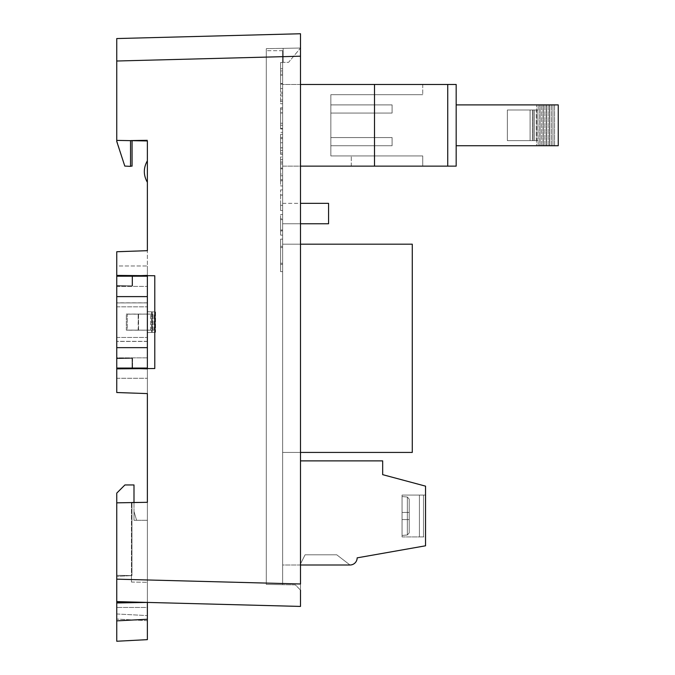 <?xml version="1.0" encoding="UTF-8"?>
<svg xmlns="http://www.w3.org/2000/svg" width="675" height="675" viewBox="0 0 675 675"><rect width="100%" height="100%" fill="white"/><g stroke="black" fill="none" stroke-linecap="round" stroke-linejoin="round"><path stroke-width="0.51" stroke-dasharray="3.38 2.53" d="M116.75 302.932L116.75 341.432L116.75 302.932L147.369 302.873L147.369 341.432L147.369 302.932M116.75 296.612L116.75 347.65L147.369 347.65L147.369 276.193L147.369 296.612L116.75 296.612L116.75 276.193L147.369 276.193L147.369 357.86L116.75 357.86L116.75 358.374L132.57 358.374L132.57 368.069L132.57 358.374L116.75 358.374L116.75 368.069L116.75 347.65M132.064 368.069L132.064 358.374L116.75 358.636L116.75 368.069L147.369 368.069L116.75 368.069L116.75 358.374L132.57 358.374L116.75 358.374L116.75 276.193L132.064 276.193L132.064 285.896L116.75 285.626L132.064 285.896L116.75 285.626L132.064 285.896L132.064 275.687L147.369 275.147L147.369 275.687L147.369 275.147L132.064 275.687L147.369 275.147L147.369 265.984L147.369 275.147L135.118 275.577L147.369 275.687L147.369 393.593L116.75 392.521L147.369 393.593L116.75 392.521L116.75 368.845L154.786 368.516L154.786 275.746L116.75 275.417L147.369 275.687M116.75 322.135L116.75 306.821L116.75 322.135M147.369 347.65L147.369 296.612M147.369 322.135L147.369 306.821L147.369 322.135M147.369 368.069L147.369 357.86L116.75 357.86L116.75 286.402L147.369 286.402L116.75 286.402L116.75 276.193L132.57 276.193L132.57 285.896L116.75 285.896L132.57 285.896L132.57 276.193L132.57 285.896L116.75 285.896L132.57 285.896L132.57 276.193L147.369 276.193L147.369 368.069L132.57 368.069L132.57 358.374L132.57 368.069L116.75 368.069M147.369 341.432L116.75 341.432M138.172 330.202L126.326 330.202L126.326 314.162L138.172 314.162L138.172 330.202L153.858 330.151L150.652 330.151L152.542 330.151L152.558 314.111L153.858 314.111L150.652 314.111L152.542 314.111L152.558 330.151L138.544 330.126L138.172 314.061L126.326 314.061L126.326 330.1L138.172 330.1M147.369 302.873L116.75 302.873M147.369 341.373L116.75 341.373L116.75 302.83L116.75 341.39L147.369 341.39L147.369 302.83L147.369 341.39M126.326 330.1L150.652 330.151L150.635 314.111L150.635 330.151L127.288 330.151L127.288 314.111L150.635 314.111L127.288 314.111L127.288 330.151L126.326 330.202M138.544 330.185L138.544 314.145L152.542 314.111L138.172 314.061M126.326 314.162L127.288 314.111L126.326 314.061M147.369 302.83L116.75 302.83M147.369 341.331L116.75 341.331M147.369 302.898L116.75 302.898M282.631 154.381L282.631 134.317L282.631 154.381L280.589 154.381L280.589 134.317L280.589 154.381L282.631 154.381M282.631 103.747L282.631 93.817L282.631 103.747L280.589 103.747L280.589 93.817L280.589 103.747L282.631 103.747M282.631 107.806L282.631 128.427L282.631 107.806L280.589 107.806L280.589 112.97L282.631 112.97L280.589 112.97L280.589 123.255L282.631 123.255L280.589 123.255L280.589 128.427L282.631 128.427L280.589 128.427L280.589 107.806L282.631 107.806M282.631 83.548L282.631 95.934L282.631 83.548L282.631 92.213L282.631 83.548L280.589 83.548L282.631 83.548L280.589 83.548L280.589 95.934L280.589 83.548L282.631 83.548M282.631 239.136L282.631 271.645L282.631 239.136L280.589 239.136L280.589 271.637L282.631 271.637L280.589 271.645L280.589 239.144L282.631 239.144L280.589 239.144L280.589 263.242L282.631 263.242L280.589 263.242L280.589 239.136L282.631 239.136M282.631 214.515L282.631 235.128L282.631 214.515L282.631 230.918L282.631 214.515L280.589 214.515L282.631 214.515L280.589 214.515L280.589 230.048L280.589 214.515L282.631 214.515L280.589 214.515L280.589 230.918L282.631 230.918L280.589 230.918L280.589 214.515M300.493 223.762L328.565 223.762L282.631 223.762L328.565 223.762L282.631 223.762L328.565 223.762L282.631 223.762L282.631 203.352L282.631 223.762L282.631 203.352L282.631 223.762L282.631 203.352L282.631 223.762L282.631 203.352L282.631 223.762L282.631 203.352L282.631 223.762L282.631 203.352L282.631 223.762L282.631 203.352L282.631 223.762L282.631 203.352L282.631 223.762L328.565 223.762L328.565 203.352L328.565 223.762L328.565 203.352L328.565 223.762L328.565 203.352L328.565 223.762L328.565 203.352L328.565 223.762L328.565 203.352L328.565 223.762L328.565 203.352L328.565 223.762L328.565 203.352L328.565 223.762L328.565 203.352L300.493 203.352M147.369 368.584L116.75 368.845L116.75 392.521L116.75 358.636L132.064 358.374L116.75 358.636L132.064 358.374L132.064 368.584L132.064 358.374L132.064 368.584L147.369 369.115L132.064 368.584L147.369 369.115L147.369 368.584L135.118 368.685L147.369 369.115L147.369 502.31L131.954 502.31L131.954 575.598L131.954 502.31L147.369 502.31L116.75 502.841L116.75 575.319L131.439 575.581L131.439 502.588L131.439 575.581L116.75 575.319L131.439 575.581L131.439 582.044L131.439 502.588L116.75 502.841L116.75 575.319L131.439 575.581L131.439 582.044L147.369 582.322L131.439 582.044L131.439 502.588L147.369 502.31L147.369 602.421L147.369 502.31L147.369 602.421L147.369 502.31L147.369 520.282L147.369 502.31L116.75 502.841L116.75 579.167L300.493 583.985L300.493 590.093L295.388 584.904L266.296 584.398L282.631 584.677L282.631 50.684L282.631 584.677L266.296 584.398L266.296 48.642L266.296 584.398L266.296 50.684L266.296 584.398L295.388 584.904L300.493 590.093L300.493 48.043L266.296 48.642L300.493 48.043L283.137 48.347L283.137 62.336L283.137 48.347L283.137 62.336L283.137 48.347L300.493 48.043L283.137 48.347L300.493 48.043L288.588 62.336L283.137 62.336L288.588 62.336L300.493 48.043L288.588 62.336L283.137 62.336L288.588 62.336L300.493 48.043L300.493 583.985L300.493 56.202L116.75 61.012L116.75 38.559M300.493 452.427L412.273 452.427L412.273 244.181L282.631 244.181L412.273 244.181L412.273 452.427L412.273 244.181L282.631 244.181L282.631 452.427L282.631 244.181L282.631 452.427L282.631 244.181L282.631 452.427L282.631 244.181L282.631 452.427L282.631 244.181L282.631 452.427L282.631 244.181L282.631 452.427L282.631 244.181L282.631 452.427L282.631 244.181L282.631 452.427L282.631 244.181L300.493 244.181M300.493 565L282.631 565L282.631 460.882L282.631 565L350.004 565A7.147 7.147 0 0 0 357.151 557.854L425.545 545.797L425.545 486.143L382.674 474.66L382.674 460.882L300.493 460.882M447.736 84.476L447.736 166.143L456.173 166.143L422.727 166.143L422.727 155.933L330.851 155.933L330.851 94.686L330.851 155.933L422.727 155.933L422.727 166.143L456.173 166.143L456.173 84.476L456.173 166.143L456.173 145.724L558.25 145.724L456.173 145.724L456.173 84.476L282.631 84.476L282.631 166.143L300.493 166.143M300.493 84.476L282.631 84.476L282.631 166.143L447.736 166.143M282.631 189.911L282.631 210.532L282.631 189.911L280.589 189.911L280.589 195.083L282.631 195.083L280.589 195.083L280.589 205.369L282.631 205.369L280.589 205.369L280.589 210.532L282.631 210.532L280.589 210.532L280.589 189.911L282.631 189.911M282.631 156.963L282.631 185.937L282.631 156.963L280.589 156.963L280.589 162.127L282.631 162.127L280.589 162.127L280.589 168.86L282.631 168.86L280.589 168.86L280.589 174.032L282.631 174.032L280.589 174.032L280.589 180.765L282.631 180.765L280.589 180.765L280.589 185.937L282.631 185.937L280.589 185.937L280.589 156.963L282.631 156.963M282.631 62.497L282.631 74.874L282.631 62.497L282.631 70.959L282.631 62.497L282.631 70.959L282.631 62.497L280.589 62.497L282.631 62.497L280.589 62.497L280.589 74.874L280.589 62.497L282.631 62.497L280.589 62.497L280.589 70.959L280.589 62.497L282.631 62.497M282.631 147.901L282.631 132.359L282.631 152.98L282.631 147.901L280.589 147.901L280.589 132.359L282.631 132.359L280.589 132.359L280.589 152.98L282.631 152.98L280.589 152.98L280.589 147.901M282.631 68.698L282.631 75.077C282.631 92.99 282.631 92.99 282.631 75.077C282.631 92.99 282.631 92.99 282.631 75.077L282.631 68.698L280.589 68.698L280.589 75.077C280.589 92.99 280.589 92.99 280.589 75.077C280.589 92.99 280.589 92.99 280.589 75.077L280.589 68.698L282.631 68.698M282.631 110.523L282.631 128.976L282.631 110.523M282.631 179.685L282.631 159.621L282.631 179.685L280.589 179.685L280.589 159.621L280.589 179.685L282.631 179.685M132.064 275.687L132.064 285.896L132.064 275.552L116.75 275.417L116.75 251.741L147.369 250.678L147.369 265.984L116.75 265.984L116.75 276.193M130.537 166.075L132.064 166.151L130.537 166.075L130.537 140.341L130.537 166.075L130.537 140.341L130.537 166.075L132.064 166.151L132.064 140.307L132.064 166.151L132.064 140.307L130.537 140.341L147.369 140.046L130.537 140.341L147.369 140.046L147.369 140.94L147.369 140.046L147.369 140.94L147.369 140.046L130.537 140.341L147.369 140.94L116.75 140.4L116.75 61.012M116.75 275.417L116.75 251.741L147.369 250.678L147.369 265.984L116.75 265.984L116.75 251.741L147.369 250.678L147.369 140.94M147.369 311.69L147.369 332.573L147.369 311.69L147.369 332.573L147.369 311.69L147.369 332.573L151.672 332.421L151.672 311.842L147.369 311.69L147.369 332.573L155.166 332.302L147.369 332.573L155.166 332.302L147.369 332.573L151.672 332.421L151.672 311.842L147.369 311.69L147.369 332.573L147.369 311.69L155.537 311.977L155.537 332.286L155.537 311.977L151.672 311.842L155.537 311.977L155.537 332.286L147.369 332.573L155.537 332.286L155.537 311.977L147.369 311.69M147.369 160.81L147.369 182.318C143.319 175.146 143.319 167.974 147.369 160.81L147.369 182.318C143.319 175.146 143.319 167.974 147.369 160.81A20.419 20.419 0 0 0 147.369 182.318C143.319 175.146 143.319 167.974 147.369 160.81A20.419 20.419 0 0 0 147.369 182.318M147.369 602.345L116.75 602.345L116.75 619.076L116.75 602.345L147.369 602.345M147.369 639.647L147.369 602.421L116.75 601.619L116.75 576.399L116.75 602.952L147.369 602.421L116.75 602.952L147.369 602.421L147.369 607.449L147.369 602.421L116.75 601.619L116.75 575.319L116.75 601.619L300.493 606.428M130.537 140.645L130.537 166.379L130.537 140.645L116.75 140.4L116.75 141.446L116.75 140.4L130.537 140.645L116.75 140.4L124.791 166.075L116.75 141.446L124.791 166.075L130.537 166.379L130.537 140.645L116.75 140.4M116.75 579.167L116.75 601.619M130.537 166.379L124.791 166.075L130.537 166.379M132.064 368.584L116.75 368.845M135.118 368.685L132.064 368.71M135.118 275.577L132.064 275.552M282.631 50.684L266.296 50.684L282.631 50.684M147.369 607.449L147.369 620.679L147.369 607.449L116.75 607.449L147.369 607.449M133.996 511.498L136.603 520.282L133.996 511.498L133.996 520.282L133.996 484.954L124.917 484.954L116.75 493.121L116.75 576.399L131.954 575.598L116.75 576.399L131.954 575.598L131.954 502.31L133.996 502.31L133.996 520.282L147.369 520.282L133.996 520.282L136.603 520.282L133.996 520.282L133.996 511.498M116.75 602.952L116.75 620.865L147.369 619.253M147.369 620.679L116.75 619.076L147.369 620.679M116.75 502.841L116.75 576.399L131.954 575.598L131.954 502.58M147.369 502.31L133.996 502.31M412.273 244.181L412.273 452.427L412.273 244.181L412.273 452.427L412.273 244.181L412.273 452.427L412.273 244.181L412.273 452.427L412.273 244.181L412.273 452.427L412.273 244.181L412.273 452.427L282.631 452.427L412.273 452.427L282.631 452.427L412.273 452.427L282.631 452.427L412.273 452.427L282.631 452.427L412.273 452.427L282.631 452.427L412.273 452.427L282.631 452.427L412.273 452.427L412.273 244.181L282.631 244.181L412.273 244.181M282.631 452.427L412.273 452.427L282.631 452.427M282.631 203.352L328.565 203.352L282.631 203.352M282.631 223.762L328.565 223.762L282.631 223.762M425.545 536.929L425.545 495.079L425.545 536.929L425.545 495.079L425.545 536.929L425.545 495.079L425.545 536.929L425.545 495.079L425.545 536.929L425.545 495.079L425.545 536.929L425.545 495.079L425.545 536.929L425.545 495.079L425.545 536.929L425.545 495.079L425.545 536.929L425.545 495.079L425.545 536.929L425.545 495.079L425.545 536.929L423.503 536.929L423.503 495.079L423.503 536.929L423.503 495.079L423.503 536.929L423.503 495.079L423.503 536.929L423.503 495.079L423.503 536.929L423.503 495.079L419.42 495.079L419.42 536.929L419.42 495.079L419.42 536.929L419.42 495.079L402.064 495.079L402.064 536.929L402.064 495.079L402.064 536.929L402.064 495.079L402.064 536.929L402.064 495.079L402.064 536.929L402.064 495.079L402.064 536.929L402.064 495.079L402.064 536.929L402.064 495.079L402.064 536.929L402.064 495.079L402.064 536.929L402.064 495.079L419.42 495.079L419.42 536.929L419.42 495.079L419.42 536.929L419.42 495.079L419.42 536.929L419.42 495.079L419.42 536.929L419.42 495.079L402.064 495.079L419.42 495.079L419.42 536.929L419.42 495.079L419.42 536.929L419.42 495.079L423.503 495.079L423.503 536.929L423.503 495.079L423.503 536.929L423.503 495.079L419.42 495.079L423.503 495.079L423.503 536.929L423.503 495.079L423.503 536.929L425.545 536.929M350.004 565L299.987 565L350.004 565L299.987 565L350.004 565L299.987 565L350.004 565L299.987 565L350.004 565L299.987 565L350.004 565L299.987 565L350.004 565L299.987 565L350.004 565L299.987 565L350.004 565L299.987 565L350.004 565L299.987 565L350.004 565L336.732 554.791L305.092 554.791L336.732 554.791L305.092 554.791L336.732 554.791L305.092 554.791L336.732 554.791L305.092 554.791L336.732 554.791L305.092 554.791L336.732 554.791L305.092 554.791L336.732 554.791L305.092 554.791L336.732 554.791L305.092 554.791L336.732 554.791L350.004 565L336.732 554.791L350.004 565L336.732 554.791L350.004 565L336.732 554.791L350.004 565L336.732 554.791L350.004 565L336.732 554.791L350.004 565L336.732 554.791L350.004 565L336.732 554.791L350.004 565L336.732 554.791L305.092 554.791L299.987 565L305.092 554.791L299.987 565L305.092 554.791L336.732 554.791L350.004 565L336.732 554.791L305.092 554.791L299.987 565L305.092 554.791L336.732 554.791L350.004 565M409.21 532.896L407.346 534.98L409.21 532.896L409.21 499.112L409.21 532.896L409.21 499.112L407.346 497.019L409.21 499.112L409.21 532.896L409.21 499.112L407.346 497.019L409.21 499.112L409.21 516.004L409.21 499.112L407.346 497.019L409.21 499.112L409.21 532.896L407.346 534.98L409.21 532.896L409.21 499.112L407.346 497.019L409.21 499.112L409.21 516.004L409.21 499.112L407.346 497.019L409.21 499.112L409.21 532.896L409.21 499.112L407.346 497.019L409.21 499.112L409.21 532.896L409.21 499.112L407.346 497.019L409.21 499.112L409.21 516.004L409.21 499.112L407.346 497.019L409.21 499.112L409.21 532.896L407.346 534.98L409.21 532.896L409.21 499.112L407.346 497.019L402.064 496.547L402.064 535.452L402.064 496.547L407.346 497.019L402.064 496.547L402.064 535.452L407.346 534.98L409.21 532.896L409.21 499.112L409.21 532.896L409.21 499.112L407.346 497.019L402.064 496.547L402.064 535.452L402.064 496.547L407.346 497.019L402.064 496.547L402.064 535.452L402.064 496.547L402.064 535.452L407.346 534.98L409.21 532.896L407.346 534.98L409.21 532.896L409.21 499.112L409.21 532.896L409.21 499.112L409.21 512.418L409.21 499.112L409.21 512.418L402.064 512.418L402.064 496.547L407.346 497.019L402.064 496.547L402.064 535.452L402.064 496.547L407.346 497.019L402.064 496.547L402.064 535.452L407.346 534.98L409.21 532.896L409.21 512.418L402.064 512.418L402.064 535.452L402.064 496.547L407.346 497.019L402.064 496.547L402.064 535.452L402.064 496.547L402.064 535.452L407.346 534.98L409.21 532.896L407.346 534.98L402.064 535.452L402.064 496.547L407.346 497.019L402.064 496.547L402.064 535.452L402.064 496.547L402.064 535.452L407.346 534.98L402.064 535.452L402.064 496.547L407.346 497.019L409.21 499.112L409.21 512.418L402.064 512.418L402.064 535.452L402.064 496.547L402.064 535.452L407.346 534.98L402.064 535.452L402.064 496.547L407.346 497.019L402.064 496.547L402.064 535.452L407.346 534.98L402.064 535.452L402.064 496.547L407.346 497.019L409.21 499.112L409.21 532.896L409.21 512.418L402.064 512.418L402.064 496.547L402.064 512.418L409.21 512.418L402.064 512.418L409.21 512.418L402.064 512.418L409.21 512.418L402.064 512.418L409.21 512.418L402.064 512.418L409.21 512.418L402.064 512.418L409.21 512.418L402.064 512.418L409.21 512.418L402.064 512.418L409.21 512.418L402.064 512.418L409.21 512.418L402.064 512.418L409.21 512.418L402.064 512.418L409.21 512.418L402.064 512.418L409.21 512.418L402.064 512.418L409.21 512.418L402.064 512.418L409.21 512.418L402.064 512.418L409.21 512.418L409.21 499.112L409.21 512.418L402.064 512.418L402.064 535.452L407.346 534.98L402.064 535.452L402.064 512.418L409.21 512.418L402.064 512.418L409.21 512.418L409.21 499.112L409.21 532.896L409.21 512.418L402.064 512.418L402.064 496.547L402.064 535.452L402.064 496.547L407.346 497.019L402.064 496.547L402.064 535.452L407.346 534.98L402.064 535.452L402.064 519.564L409.21 519.564L409.21 512.418L402.064 512.418L409.21 512.418L409.21 519.564L409.21 512.418L409.21 519.564L409.21 512.418L409.21 519.564L402.064 519.564L409.21 519.564L402.064 519.564L409.21 519.564L402.064 519.564L409.21 519.564L402.064 519.564L409.21 519.564L402.064 519.564L409.21 519.564L402.064 519.564L409.21 519.564L402.064 519.564L409.21 519.564L402.064 519.564L409.21 519.564L402.064 519.564L409.21 519.564L402.064 519.564L409.21 519.564L402.064 519.564L409.21 519.564L402.064 519.564L409.21 519.564L402.064 519.564L409.21 519.564L402.064 519.564L409.21 519.564L402.064 519.564L409.21 519.564L402.064 519.564L409.21 519.564L409.21 512.418L409.21 519.564L402.064 519.564L409.21 519.564L402.064 519.564L409.21 519.564L409.21 512.418L409.21 519.564L402.064 519.564L409.21 519.564L402.064 519.564L402.064 535.452L407.346 534.98L402.064 535.452L407.346 534.98L409.21 532.896L407.346 534.98L402.064 535.452L407.346 534.98L409.21 532.896L409.21 519.564L409.21 532.896L407.346 534.98L407.346 497.019L407.346 534.98L407.346 497.019L407.346 534.98L407.346 497.019L407.346 534.98L407.346 497.019L407.346 534.98L407.346 497.019L407.346 534.98L407.346 497.019L407.346 534.98L407.346 497.019L407.346 534.98L407.346 497.019L407.346 534.98L407.346 497.019L407.346 534.98L407.346 497.019L407.346 534.98L409.21 532.896L409.21 516.004L409.21 532.896L409.21 519.564L409.21 532.896L407.346 534.98L409.21 532.896L409.21 516.004L409.21 532.896M402.064 495.079L423.503 495.079L423.503 536.929L423.503 495.079L419.42 495.079L423.503 495.079L423.503 536.929L423.503 495.079L402.064 495.079L419.42 495.079L419.42 536.929L423.503 536.929L419.42 536.929L423.503 536.929L419.42 536.929L419.42 495.079L402.064 495.079L419.42 495.079L419.42 536.929L419.42 495.079L402.064 495.079L402.064 536.929L402.064 495.079M425.545 495.079L419.42 495.079L425.545 495.079M299.987 565L305.092 554.791L299.987 565M330.851 113.062L330.851 104.895L330.851 113.062L330.851 104.895L330.851 113.062L330.851 104.895L330.851 113.062L330.851 104.895L330.851 113.062L330.851 104.895L330.851 113.062L392.099 113.062L392.099 104.895L392.099 113.062L330.851 113.062L392.099 113.062L392.099 104.895L330.851 104.895L392.099 104.895L392.099 113.062L330.851 113.062L392.099 113.062L392.099 104.895L330.851 104.895L392.099 104.895L392.099 113.062L330.851 113.062L392.099 113.062L392.099 104.895L330.851 104.895L392.099 104.895L392.099 113.062L330.851 113.062L392.099 113.062L392.099 104.895L330.851 104.895L392.099 104.895L392.099 113.062L330.851 113.062M330.851 137.565L330.851 145.724L330.851 137.565L330.851 145.724L330.851 137.565L330.851 145.724L330.851 137.565L330.851 145.724L330.851 137.565L330.851 145.724L330.851 137.565L392.099 137.565L392.099 145.724L392.099 137.565L330.851 137.565L392.099 137.565L392.099 145.724L330.851 145.724L392.099 145.724L392.099 137.565L330.851 137.565L392.099 137.565L392.099 145.724L330.851 145.724L392.099 145.724L392.099 137.565L330.851 137.565L392.099 137.565L392.099 145.724L330.851 145.724L392.099 145.724L392.099 137.565L330.851 137.565L392.099 137.565L392.099 145.724L330.851 145.724L392.099 145.724L392.099 137.565L330.851 137.565M422.727 84.476L422.727 94.686L422.727 84.476M330.851 94.686L422.727 94.686L330.851 94.686M422.727 155.933L422.727 166.143L351.27 166.143L422.727 166.143L422.727 155.933M374.507 84.476L374.507 166.143M351.27 166.143L351.27 155.933L351.27 166.143M456.173 104.895L538.194 104.895L538.194 110L507.364 110L538.194 110L538.194 104.895L540.067 104.895L536.625 104.895L558.25 104.895L456.173 104.895L558.25 104.895L558.25 145.724L554.588 145.724L554.588 104.895L554.588 145.724L549.526 145.724L549.526 104.895L549.526 145.724L549.526 104.895L549.526 145.724L552.968 145.724L552.968 104.895L552.968 145.724L551.357 145.724L551.357 104.895L551.357 145.724L546.303 145.724L546.303 104.895L546.303 145.724L546.303 104.895L546.303 145.724L549.745 145.724L549.745 104.895L549.745 145.724L548.134 145.724L548.134 104.895L548.134 145.724L543.071 145.724L543.071 104.895L543.071 145.724L543.071 104.895L543.071 145.724L546.522 145.724L546.522 104.895L546.522 145.724L544.902 145.724L544.902 104.895L544.902 145.724L539.848 145.724L539.848 104.895L539.848 145.724L539.848 104.895L539.848 145.724L543.291 145.724L543.291 104.895L543.291 145.724L541.688 145.724L541.688 104.895L541.688 145.724L536.625 145.724L536.625 104.895L536.625 145.724L536.625 104.895L536.625 145.724L540.067 145.724L540.067 104.895L540.067 145.724L538.194 145.724L537.891 110L507.364 110L537.891 110L537.891 140.628L532.997 140.628L532.997 110L532.997 140.628L536.279 140.628L536.279 110L536.279 140.628L534.296 140.628L534.296 110L534.296 140.628L530.094 140.628L530.094 110L530.094 140.628L532.685 140.628L532.685 110L532.685 140.628L507.364 140.628L507.364 110L507.364 140.628L538.194 140.628L507.364 140.628L507.364 110L507.364 140.628L532.685 140.628L530.094 140.628L530.094 110L530.094 140.628L536.279 140.628L532.997 140.628L532.997 110L532.997 140.628L538.194 140.628L538.194 145.724L456.173 145.724M392.099 145.724L330.851 145.724L392.099 145.724M392.099 104.895L330.851 104.895L392.099 104.895M282.631 218.751L282.631 230.023L282.631 218.751L280.589 218.751L280.589 230.023L282.631 230.023L280.589 230.023L280.589 218.751L282.631 218.751M280.589 235.128L280.589 230.048L280.589 235.128L282.631 235.128L280.589 235.128M280.589 271.645L282.631 271.645L280.589 271.637L280.589 247.539L282.631 247.539L280.589 247.539L280.589 271.645M280.589 83.548L280.589 92.213L280.589 83.548M280.589 70.959L282.631 70.959L280.589 70.959L280.589 62.497L280.589 70.959M280.589 147.808L282.631 147.808L280.589 147.808M280.589 137.523L282.631 137.523L280.589 137.523M282.631 73.01L282.631 75.077L282.631 73.01L280.589 73.01L280.589 75.077L280.589 73.01L282.631 73.01M282.631 75.077C282.631 87.067 282.631 87.067 282.631 75.077C282.631 87.067 282.631 87.067 282.631 75.077L280.589 75.077C280.589 87.1 280.589 87.1 280.589 75.077C280.589 87.1 280.589 87.1 280.589 75.077L282.631 75.077M282.631 100.001L280.589 100.001L282.631 100.001M282.631 101.503L280.589 101.503M282.631 93.817L280.589 93.817L282.631 93.817M280.589 113.425L280.589 125.238L280.589 113.425M282.631 113.425L282.631 125.238L282.631 113.425M280.589 110.523L280.589 128.976L280.589 110.523M282.631 142.754L280.589 142.754M282.631 138.637L280.589 138.637M282.631 134.317L280.589 134.317L282.631 134.317M282.631 150.449L280.589 150.449M282.631 168.058L280.589 168.058M282.631 163.932L280.589 163.932M282.631 159.621L280.589 159.621L282.631 159.621M282.631 175.745L280.589 175.745M138.544 314.086L138.544 330.126M152.179 332.404L152.179 311.858L152.179 332.404M116.75 378.278L147.369 378.278L116.75 378.278M116.75 613.98L147.369 615.583L116.75 613.98M280.589 230.048L282.631 230.048L280.589 230.048M280.589 219.594L282.631 219.594M280.589 194.991L282.631 194.991M280.589 246.35L282.631 246.35L280.589 246.35M280.589 264.431L282.631 264.431L280.589 264.431M280.589 162.042L282.631 162.042M280.589 112.877L282.631 112.877M153.858 330.151L153.841 314.111L153.841 330.151M116.75 337.441L147.369 337.441L116.75 337.441M116.75 306.821L147.369 306.821L116.75 306.821M155.166 311.858L155.166 332.404L155.166 311.858M402.064 536.929L423.503 536.929L402.064 536.929M282.631 95.934L280.589 95.934M282.631 92.213L280.589 92.213M282.631 74.874L280.589 74.874M282.631 88.577L280.589 88.577M282.631 84.08L280.589 84.08M280.589 112.843L282.631 112.843M280.589 125.238L282.631 125.238M280.589 109.063L282.631 109.063M280.589 128.976L282.631 128.976"/><path stroke-width="1.01" d="M132.064 275.552L132.064 276.193L147.369 276.193L116.75 276.193L116.75 296.612L147.369 296.612L147.369 275.687M147.369 296.612L147.369 347.65L116.75 347.65L116.75 296.612M116.75 347.65L116.75 368.069L147.369 368.069L147.369 347.65M130.537 166.075L132.064 166.151L132.064 140.67L147.369 140.94L147.369 250.678L116.75 251.741L116.75 275.417L154.786 275.746L154.786 368.516L116.75 368.845L116.75 392.521L147.369 393.593L147.369 502.31L116.75 502.841L116.75 579.167L300.493 583.985L300.493 33.75L300.493 56.202L116.75 61.012L116.75 141.446L124.791 166.075L130.537 166.379L130.537 140.645M147.369 368.069L147.369 368.584M300.493 590.093L300.493 606.428L300.493 590.093M132.064 275.687L135.118 275.577M132.064 368.71L135.118 368.685M300.493 606.428L116.75 601.619L116.75 579.167M116.75 61.012L116.75 38.559L300.493 33.75L116.75 38.559M147.369 182.318C143.319 175.146 143.319 167.974 147.369 160.81M147.369 140.94L116.75 140.4M116.75 275.417L116.75 276.193M132.064 368.584L132.064 368.069M116.75 368.069L116.75 368.845M147.369 619.253L147.369 602.421L116.75 602.952L116.75 641.25L147.369 639.647L116.75 641.25L116.75 620.865L147.369 619.253L147.369 639.647M116.75 502.841L116.75 493.121L124.917 484.954L133.996 484.954L133.996 502.31M116.75 602.952L116.75 601.619M131.954 502.58L147.369 502.31M300.493 452.427L412.273 452.427L412.273 244.181L300.493 244.181M300.493 203.352L328.565 203.352L328.565 223.762L300.493 223.762M300.493 460.882L382.674 460.882L382.674 474.66L425.545 486.143L425.545 545.797L357.151 557.854A7.147 7.147 0 0 1 350.004 565L300.493 565M300.493 84.476L374.507 84.476L374.507 166.143L456.173 166.143L456.173 84.476L447.736 84.476L447.736 166.143M374.507 84.476L447.736 84.476M300.493 166.143L374.507 166.143M456.173 145.724L558.25 145.724L558.25 104.895L456.173 104.895"/></g></svg>
